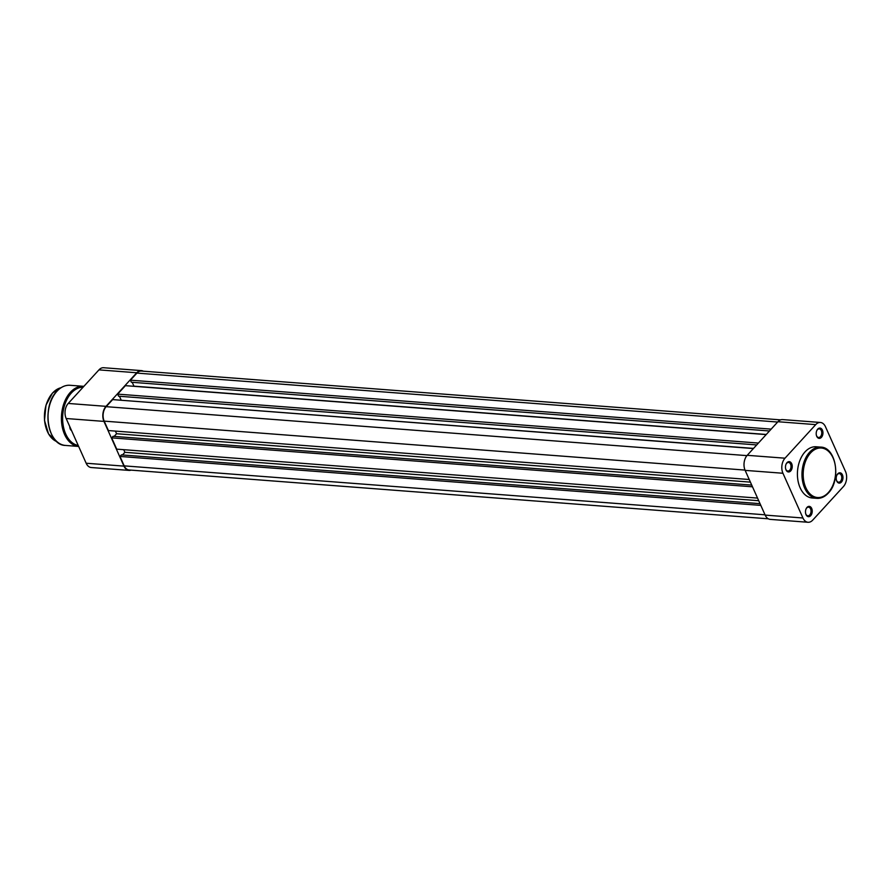 <?xml version="1.0" encoding="UTF-8"?>
<svg xmlns="http://www.w3.org/2000/svg" width="890" height="890" viewBox="0 0 890 890"><rect width="100%" height="100%" fill="white"/><g stroke="black" fill="none" stroke-linecap="round" stroke-linejoin="round"><path stroke-width="1.33" d="M71.567 430.604A4.65 3.037 -85.6 0 1 70.032 428.413A4.65 3.037 -85.6 0 1 69.765 426.577M70.01 428.324A4.305 2.815 94.4 0 0 71.422 430.271M749.235 479.51L108.402 430.56L104.186 421.137A10.346 6.742 -85.6 0 1 106.166 406.674L112.641 399.599L753.396 448.549M121.062 400.244L753.519 448.415M119.46 396.261L121.185 400.111M758.414 443.064L117.658 394.125L118.581 396.195L756.711 444.933M117.658 394.125L125.412 385.659L766.168 434.598M132.221 382.311L133.945 386.16L766.29 434.465M771.174 429.125L130.418 380.175L131.342 382.244L769.472 430.983M130.418 380.175L136.904 373.099A10.346 6.742 -85.6 0 1 141.388 371.041L780.619 419.869M768.315 518.803L129.083 469.976A10.346 6.742 -85.6 0 1 124.2 465.87L119.983 456.436L760.805 505.387M119.983 456.436L121.396 454.89L760.038 503.673M122.453 454.968L124.889 452.309L758.725 500.714M124.889 452.309L123.71 449.684M752.495 486.808L111.673 437.858L116.712 449.15L757.546 498.089M111.673 437.858L113.086 436.311L751.727 485.095M114.142 436.389L116.579 433.73L750.415 482.135M115.4 431.094L116.579 433.73M66.16 418.511L86.163 463.234L123.966 466.126L103.952 421.393L66.16 418.511A10.769 7.02 -85.6 0 1 68.219 403.448L106.01 406.341L136.749 372.754L98.957 369.873L68.219 403.448M98.957 369.873A10.769 7.02 -85.6 0 1 103.618 367.726L141.41 370.618A10.769 7.02 94.4 0 0 136.749 372.754M123.966 466.126A10.769 7.02 94.4 0 0 129.05 470.409L91.258 467.528A10.769 7.02 -85.6 0 1 86.163 463.234M106.01 406.341A10.769 7.02 94.4 0 0 103.952 421.393M129.05 470.409A10.769 7.02 94.4 0 0 131.041 470.131M143.346 371.197A10.769 7.02 94.4 0 0 141.41 370.618M841.439 482.08A5.173 3.371 -85.6 0 1 836.5 480.355A5.173 3.371 -85.6 0 1 836.9 475.093A5.173 3.371 -85.6 0 1 837.746 473.825A5.173 3.371 -85.6 0 1 842.43 474.848A5.173 3.371 -85.6 0 1 841.439 482.08M836.433 480.122A4.305 2.815 94.4 0 0 838.614 482.202A4.305 2.815 94.4 0 0 840.483 481.345A4.305 2.815 94.4 0 0 841.684 476.639A4.305 2.815 94.4 0 0 839.27 473.602A4.305 2.815 94.4 0 0 837.401 474.459A4.305 2.815 94.4 0 0 836.8 475.327M810.701 515.655A5.173 3.371 -85.6 0 1 805.761 513.942A5.173 3.371 -85.6 0 1 806.173 508.68A5.173 3.371 -85.6 0 1 807.008 507.4A5.173 3.371 -85.6 0 1 811.691 508.435A5.173 3.371 -85.6 0 1 810.701 515.655M805.695 513.697A4.305 2.815 94.4 0 0 807.875 515.777A4.305 2.815 94.4 0 0 809.744 514.921A4.305 2.815 94.4 0 0 810.957 510.215A4.305 2.815 94.4 0 0 808.532 507.178A4.305 2.815 94.4 0 0 806.663 508.034A4.305 2.815 94.4 0 0 806.062 508.902M821.426 437.346A5.173 3.371 -85.6 0 1 816.486 435.633A5.173 3.371 -85.6 0 1 816.886 430.371A5.173 3.371 -85.6 0 1 817.732 429.091A5.173 3.371 -85.6 0 1 822.416 430.126A5.173 3.371 -85.6 0 1 821.426 437.346M816.419 435.388A4.305 2.815 94.4 0 0 818.6 437.468A4.305 2.815 94.4 0 0 820.469 436.612A4.305 2.815 94.4 0 0 821.681 431.906A4.305 2.815 94.4 0 0 819.256 428.869A4.305 2.815 94.4 0 0 817.387 429.725A4.305 2.815 94.4 0 0 816.786 430.593M790.698 470.932A5.173 3.371 -85.6 0 1 785.759 469.208A5.173 3.371 -85.6 0 1 786.159 463.946A5.173 3.371 -85.6 0 1 787.005 462.666A5.173 3.371 -85.6 0 1 791.688 463.701A5.173 3.371 -85.6 0 1 790.698 470.932M785.692 468.974A4.305 2.815 94.4 0 0 787.873 471.044A4.305 2.815 94.4 0 0 789.741 470.187A4.305 2.815 94.4 0 0 790.943 465.492A4.305 2.815 94.4 0 0 788.529 462.455A4.305 2.815 94.4 0 0 786.66 463.312A4.305 2.815 94.4 0 0 786.059 464.168M805.049 451.864A25.688 16.743 -85.6 0 1 816.174 446.769L820.736 447.114A25.688 16.743 -85.6 0 0 809.611 452.22A25.688 16.743 -85.6 0 0 802.413 480.233A25.688 16.743 -85.6 0 0 816.82 498.333L812.259 497.988A25.688 16.743 -85.6 0 1 797.852 479.877A25.688 16.743 -85.6 0 1 805.049 451.864M782.944 473.257L802.947 517.991A10.769 7.02 94.4 0 0 808.042 522.274A10.769 7.02 94.4 0 0 812.703 520.127L843.442 486.552A10.769 7.02 94.4 0 0 845.5 471.489L825.486 426.766A10.769 7.02 94.4 0 0 820.402 422.472A10.769 7.02 94.4 0 0 815.73 424.619L785.002 458.194A10.769 7.02 94.4 0 0 782.944 473.257L745.141 470.376A10.769 7.02 -85.6 0 1 747.211 455.313L777.938 421.726A10.769 7.02 -85.6 0 1 782.61 419.591L820.402 422.472M808.042 522.274L770.239 519.382A10.769 7.02 -85.6 0 1 765.155 515.099L745.141 470.376M61.021 387.728A27.579 17.978 94.4 0 0 52.666 392.935A27.579 17.978 94.4 0 0 44.611 420.358A27.579 17.978 94.4 0 0 56.904 441.64L48.55 433.942L44.5 420.403L45.98 405.195L52.532 392.98L61.043 387.717M70.021 385.281A30.171 19.669 94.4 0 0 56.949 391.266A30.171 19.669 94.4 0 0 48.505 424.174A30.171 19.669 94.4 0 0 65.426 445.434L78.654 446.446A30.171 19.669 -85.6 0 1 61.9 425.053A30.171 19.669 -85.6 0 1 70.377 392.301A30.171 19.669 -85.6 0 1 83.449 386.305L70.021 385.281C65.237 384.992 60.843 387.005 56.815 391.311C41.407 406.396 47.493 445.523 65.426 445.434M83.115 387.172A29.303 19.113 94.4 0 0 71.334 393.035A29.303 19.113 94.4 0 0 62.979 423.996A29.303 19.113 94.4 0 0 78.22 445.478M49.662 429.325A29.826 19.447 -85.6 0 1 51.987 398.798M45.991 427.723A27.234 17.756 -85.6 0 1 48.127 399.832M104.186 421.137L745.019 470.087M106.166 406.674L746.933 455.624M136.904 373.099L777.66 422.038M124.2 465.87L765.022 514.809M828.301 492.593A24.82 16.187 94.4 0 0 833.051 457.894A24.82 16.187 94.4 0 0 810.568 452.954A24.82 16.187 94.4 0 0 805.817 487.653A24.82 16.187 94.4 0 0 828.301 492.593M827.956 493.227A25.688 16.743 -85.6 0 1 816.82 498.333C821.014 498.567 824.83 496.831 828.279 493.127C841.35 480.266 836.3 447.192 820.736 447.114M765.155 515.099L802.947 517.991M747.211 455.313L785.002 458.194M815.73 424.619L777.938 421.726"/></g></svg>

